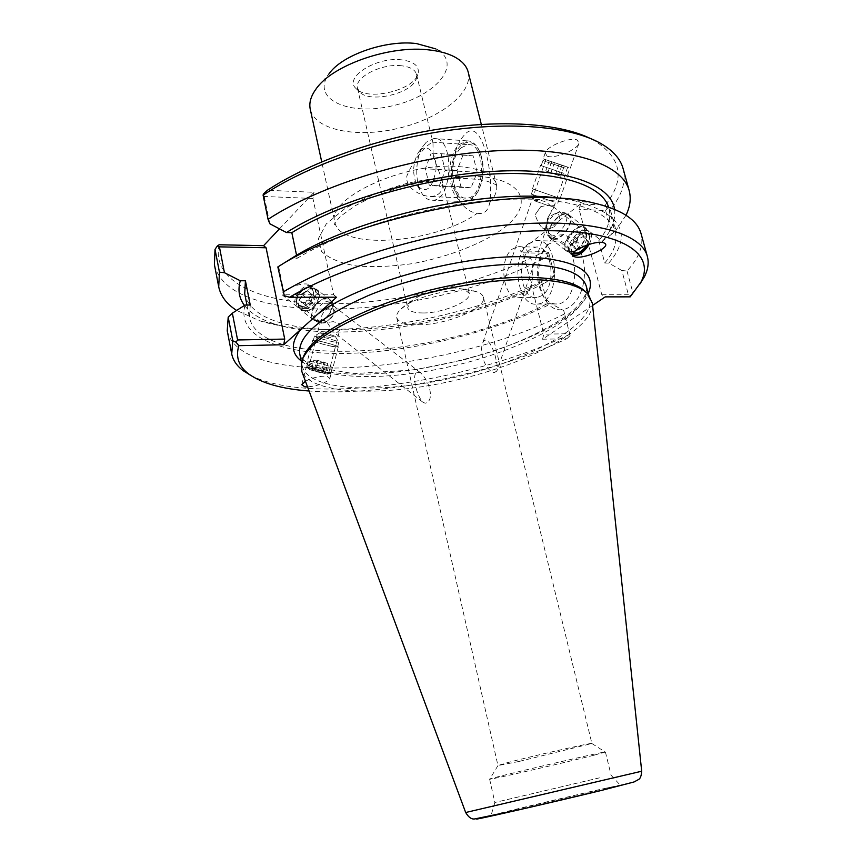 <?xml version="1.0" encoding="UTF-8"?>
<svg xmlns="http://www.w3.org/2000/svg" width="862" height="862" viewBox="0 0 862 862"><rect width="100%" height="100%" fill="white"/><g stroke="black" fill="none" stroke-linecap="round" stroke-linejoin="round"><path stroke-width="0.65" stroke-dasharray="4.31 3.23" d="M429.75 389.29C431.463 397.285 429.944 401.94 425.181 403.265L422.606 401.994C415.204 393.74 410 366.91 420.71 372.901C425.214 377.373 428.231 382.836 429.75 389.29M333.271 321.655L322.959 323.088L321.009 322.28L320.578 320.88L321.289 319.511L326.569 321.386L333.152 331.805L335.986 333.314L339.639 330.221L339.919 323.767L333.271 321.655L339.919 323.767M301.01 305.881L298.726 304.792C291.916 299.448 305.417 282.995 311.624 289.072C317.388 293.436 308.348 307.745 301.01 305.881M326.569 321.386L321.289 319.511M299.998 308.036L297.131 306.667C288.684 300.041 305.46 279.611 313.154 287.154C320.33 292.563 309.113 310.331 299.998 308.036M308.38 284.255C299.62 282.025 277.855 291.755 282.973 295.537L285.408 296.582C294.201 298.705 315.761 289.104 310.686 285.247L308.38 284.255M311.451 368.214L308.51 368.225C307.378 369.399 328.444 374.851 328.562 373.408C326.235 371.662 320.535 369.927 311.451 368.214M565.601 166.431L545.818 159.729L565.601 166.431M551.885 205.975L553.059 206.611L553.469 208.087L547.499 218.603L546.95 226.868L543.965 228.786L542.209 227.719C539.58 225.241 537.22 220.909 535.14 214.692L540.733 206.718C545.657 205.501 549.374 205.253 551.885 205.975M494.034 372.686L496.868 371.08C497.589 368.214 497.299 364.335 495.995 359.465C494.551 350.92 486.825 333.368 482.731 342.871C479.186 351.179 484.455 369.841 494.034 372.686M547.111 156.141C553.986 159.341 577.755 149.729 578.995 143.178L577.195 139.989C570.45 136.605 546.228 146.454 545.204 152.919L547.111 156.141M567.767 167.142L543.168 158.823L567.767 167.142M586.957 245.045C589.802 240.056 590.168 236.36 588.078 233.936L586.763 233.193C579.867 230.391 567.304 247.911 573.036 252.286L573.532 252.663M540.733 206.718L535.14 214.692M547.499 218.603L551.777 210.317M305.428 381.209C312.852 377.534 320.007 375.864 326.903 376.198L329.887 378.31C326.515 382.771 319.08 385.648 307.562 386.941M309.738 367.589L306.075 367.6C304.652 369.055 330.857 375.832 330.986 374.043C331.999 373.052 317.119 368.537 309.738 367.589M589.166 244.323C592.086 238.602 592.323 234.399 589.877 231.684L588.261 230.779C579.706 227.266 564.071 249.053 571.194 254.484L572.648 255.357M477.376 213.237C484.002 214.466 488.14 210.931 489.788 202.624C494.12 171.678 481.739 118.245 465.825 133.448C444.372 154.481 449.738 210.156 477.376 213.237C435.536 243.601 339.509 250.982 334.909 222.245L321.731 161.851M468.228 72.214C473.367 93.031 439.394 118.881 398.072 128.395C356.814 138.243 314.899 130.205 310.255 109.269M279.482 228.85L313.994 192.312L267.435 190.265M219.11 244.776C210.813 282.682 262.759 304.2 331.644 303.79C401.024 303.284 484.336 282.855 544.428 251.445L520.292 250.95L580.503 203.992L605.35 205.081C625.553 179.404 621.782 157.843 594.026 140.398L589.511 138.082M423.048 312.971C443.079 313.186 471.945 301.032 469.219 293.242L464.036 289.179L454.457 287.994C435.838 288.932 421.173 293.511 410.474 301.743L407.64 307.691C408.803 311.182 413.943 312.938 423.048 312.971M418.544 324.791C446.645 324.931 487.105 308.046 483.377 297.185C482.763 294.782 480.403 292.929 476.298 291.636C459.586 285.548 412.844 296.517 400.582 309.393C397.479 312.378 396.186 315.093 396.703 317.518C398.363 322.399 405.646 324.823 418.544 324.791M461.181 147.768L467.991 144.611C486.814 142.618 485.306 198.572 466.654 198.088C451.602 200.113 447.238 159.535 461.181 147.768M433.101 155.979L441.667 178.8C444.135 189.618 440.665 195.523 431.269 196.514C421.238 196.536 405.021 188.336 406.832 176.042C411.971 163.769 418.9 153.587 427.606 145.516L432.099 142.144L432.993 142.758L433.101 155.979M401.53 65.771C381.629 63.174 353.883 77.537 357.504 88.215L359.486 91.803C369.205 103.763 412.973 93.505 416.357 78.464L416.54 74.369C415.172 69.693 410.172 66.827 401.53 65.771M401.864 59.877C376.478 56.429 343.453 77.483 355.941 88.43C366.63 101.554 414.299 90.37 418.038 73.873C419.686 66.331 414.288 61.665 401.864 59.877M454.242 56.741L435.806 48.897C463.734 63.228 436.344 96.091 392.749 105.735C349.412 116.478 310.277 99.227 328.918 73.97L315.901 89.195M548.641 244.075L541.422 253.568C535.744 267.629 536.013 281.163 542.23 294.147C546.249 301.064 551.217 304.329 557.154 303.952C581.322 303.262 580.104 237.653 555.925 241.144L548.641 244.075M552.186 238.472C568.155 225.262 588.25 250.54 583.93 280.01C580.191 309.577 555.764 319.877 544.472 298.424C537.026 282.887 536.703 266.703 543.502 249.872L552.186 238.472M528.729 243.59L535.938 240.627C559.901 237.093 561.173 303.359 537.22 304.038C517.103 307.54 510.067 256.542 528.729 243.59M580.503 203.992L579.156 209.444L601.816 294.739L605.221 296.884M592.582 305.428L542.564 339.229L543.803 334.187L523.234 252.825L520.292 250.95M278.609 266.444L284.438 294.772L333.637 294.761L312.928 198.475L313.994 192.312M312.928 198.475L264.214 196.471L263.373 194.004M623.118 168.672C626.286 181.677 622.03 195.34 610.339 209.649L615.953 230.326L611.955 233.947L605.62 210.533L579.156 209.444M605.35 205.081L607.042 208.507L610.339 209.649M264.214 196.471L269.828 223.754M542.564 339.229L566.84 338.723C492.493 374.108 382.793 396.746 309.07 391.003M302.67 358.56L302.271 366.145C308.348 391.596 383.105 394.387 456.375 376.985C529.742 359.993 595.459 324.252 589.586 298.758L585.858 292.143M592.377 303.478C593.627 329.101 528.762 363.247 457.065 379.905C385.433 396.876 312.152 395.13 301.872 371.619M284.438 294.772L284.288 295.72M626.997 271.013L632.816 292.444L630.628 295.547L628.398 294.739L621.847 270.517L626.997 271.013C639.184 257.813 643.882 245.39 641.08 233.721M621.847 270.517L608.809 263.082C633.161 234.356 621.89 213.625 574.997 200.878L561.507 198.572M632.816 292.444L640.013 283.889M630.628 295.547L630.208 296.851M601.816 294.739L628.398 294.739M608.809 263.082L604.768 263.018L598.81 240.746L602.84 240.854L611.955 233.947M554.417 275.269L548.717 252.641L554.417 275.269C467.969 320.384 330.825 343.076 259.548 320.75L236.63 310.439M554.74 275.7L545.743 282.499L541.821 282.477L547.241 303.726L551.163 303.715L563.737 310.6L569.685 333.702L543.803 334.187M244.485 305.45C250.745 313.466 261.035 319.716 275.355 324.177C339.445 344.498 466.342 323.627 545.743 282.499M549.342 255.583C436.635 317.884 229.723 332.085 214.401 264.537M523.234 252.825L548.975 253.331M336.6 297.196L333.637 294.761M566.84 338.723L570.084 335.598L569.685 333.702M570.084 335.598L563.737 310.6M250.497 375.25C309.21 405.959 471.32 382.319 569.631 334.337M227.234 330.792C241.306 391.186 449.458 372.923 564.384 313.973M625.995 215.252L615.953 230.326M605.62 210.533L607.042 208.507M548.717 252.641L544.428 251.445M296.582 255.357L297.196 258.266L291.83 258.18M518.87 761.491L497.977 765.553L505.606 763.15C528.32 756.955 594.435 741.913 591.903 743.486L518.87 761.491M593.983 755.22L605.426 752.03C608.981 750.134 485.597 779.076 489.638 779.194L489.702 779.216C490.575 779.776 564.847 762.665 593.983 755.22M607.268 787.943C574.254 795.173 491.48 814.849 491.017 815.603C483.647 818.253 628.139 784.355 620.371 785.26L607.268 787.943M599.478 777.858L494.853 802.49L599.478 777.858M512.405 249.064L518.008 246.715C536.961 243.838 538.028 297.099 519.075 297.638C503.203 300.439 497.643 259.365 512.405 249.064M541.961 295.591L536.897 297.616C520.885 300.396 515.314 259.656 530.216 249.441L535.884 247.114C551.863 244.442 557.154 286.162 541.961 295.591M602.84 240.854C611.988 229.852 615.888 219.347 614.563 209.347M598.81 240.746C608.055 229.314 611.438 218.517 608.96 208.335L608.583 207.085M604.768 263.018C614.164 251.93 617.677 241.5 615.306 231.716C609.671 209.412 564.394 195.146 495.855 200.006C427.466 204.822 345.08 229.27 297.196 258.266M245.11 305.051C235.595 337.592 283.447 355.166 348.614 353.388C414.202 351.513 493.851 332.042 551.163 303.715M250.249 305.029L249.43 317.528C261.111 371.285 445.061 356.545 547.241 303.726M244.711 293.759C256.811 349.767 440.353 336.352 541.821 282.477M459.349 144.493L467.129 140.872C471.611 140.851 475.415 143.62 478.55 149.191C484.692 163.36 484.325 177.755 477.429 192.398C474.025 198.206 470.081 201.299 465.609 201.665C448.52 203.982 443.531 157.929 459.349 144.493M460.664 145.689C451.947 153.759 448.596 175.094 453.757 188.713C460.739 202.979 468.82 203.928 478.001 191.558C484.595 177.54 484.95 163.758 479.067 150.203C473.68 141.465 467.549 139.956 460.664 145.689M426.27 142.219L423.113 146.184C415.064 158.188 414.568 182.507 422.1 193.659C425.063 198.206 428.543 200.404 432.53 200.253C453.283 200.792 454.856 136.185 433.898 138.523L426.27 142.219M462.98 155.106L457.022 170.568L460.987 186.817L471.029 187.83L477.171 172.281L473.087 155.796L431.194 153.08L441.118 153.759L445.158 170.471L439.146 186.267L429.287 185.255L425.365 168.78L431.194 153.08M420.214 150.257C427.821 142.37 437.357 154.675 435.86 170.913C432.142 189.026 425.979 193.961 417.359 185.718C412.241 175.083 412.467 164.168 418.048 152.962L420.214 150.257M457.022 170.568L425.365 168.78M473.087 155.796L441.118 153.759M477.171 172.281L445.158 170.471M471.029 187.83L439.146 186.267M460.987 186.817L429.287 185.255M555.699 196.956L532.457 188.886L555.699 196.956M555.247 196.795L533.115 189.112L555.247 196.795M563.899 173.348L540.528 165.429L563.899 173.348M563.446 173.197L541.185 165.655L563.446 173.197M565.203 168.122L542.92 160.612L565.203 168.122M560.688 176.171L545.786 170.978L560.688 176.171L564.179 166.107L549.266 160.892L564.179 166.107M558.985 164.426L555.505 174.447M551.561 161.83L548.092 171.872M549.266 160.892L545.786 170.978M554.46 162.562L550.958 172.702M561.949 165.181L558.436 175.298M553.501 201.837L531.38 194.122L553.501 201.837M564.653 166.054L545.161 159.513L564.653 166.054M548.394 205.662L534.602 200.835L548.394 205.662M553.619 239.399C563.101 240.175 575.805 220.166 569.028 215.004C561.668 207.386 541.907 231.63 550.161 238.127L553.619 239.399M553.91 238.796L550.613 237.578C542.758 231.393 561.582 208.302 568.586 215.565C575.04 220.478 562.94 239.539 553.91 238.796M569.739 252.264C579.178 252.943 592.075 232.826 585.373 227.73C578.133 220.176 558.156 244.614 566.302 251.025L569.739 252.264M570.03 251.65C579.016 252.307 591.3 233.139 584.932 228.29C578.025 221.103 559.007 244.377 566.754 250.476L570.03 251.65M573.521 254.441L575.213 254.258C583.348 251.101 588.304 245.045 590.104 236.091L588.466 231.048C581.591 223.872 562.52 247.189 570.256 253.277L573.521 254.441M576.344 241.198L579.727 234.162L576.958 230.52L570.752 233.99L567.358 241.08L570.181 244.668L576.344 241.198L583.1 246.532M576.872 249.829L574.383 246.651L577.809 239.55L584.027 236.059L586.774 239.679L583.542 246.349M586.774 239.679L579.727 234.162M584.027 236.059L576.958 230.52M577.809 239.55L570.752 233.99M574.383 246.651L567.358 241.08M577.184 250.228L570.181 244.668M550.495 236.069C559.535 236.824 571.592 217.795 565.127 212.871L559.643 211.966C552.003 215.091 547.295 220.866 545.527 229.281L547.187 234.852L550.495 236.069M587.528 244.851L589.953 237.772C590.535 221.286 563.134 246.381 573.101 253.234M549.223 228.818L554.018 226.868L558.264 221.663C560.462 216.017 559.341 213.388 554.902 213.776C550.15 215.715 547.219 219.304 546.12 224.551C545.991 227.223 547.025 228.645 549.223 228.818M318.423 321.548L313.671 320.082C305.083 313.337 322.442 292.175 330.243 299.857C336.848 304.825 327.754 321.451 318.423 321.548M318.595 320.998C327.474 320.912 336.148 305.083 329.855 300.342C322.431 293.026 305.891 313.175 314.07 319.597L318.595 320.998M305.385 311.311L300.622 309.814C291.981 303.025 309.21 282.046 317.076 289.761C323.713 294.761 314.727 311.279 305.385 311.311M305.557 310.762L301.021 309.339C292.789 302.874 309.199 282.898 316.688 290.246C323.013 295.009 314.447 310.74 305.557 310.762M302.788 308.596L298.252 307.163C296.237 305.223 295.677 302.4 296.571 298.683C298.09 293.748 301.075 290.106 305.536 287.757C308.941 286.249 311.721 286.367 313.897 288.102C320.222 292.875 311.688 308.574 302.788 308.596M305.116 304.706L307.066 298.36L312.744 294.944L316.44 297.886L314.479 304.2L308.833 307.605L299.556 300.364L303.284 303.273L308.919 299.879L310.859 293.586L307.163 290.645L301.495 294.028L299.556 300.364M301.495 294.028L307.066 298.36M307.163 290.645L312.744 294.944M310.859 293.586L316.44 297.886M308.919 299.879L314.479 304.2M303.284 303.273L308.833 307.605M321.418 323.218L316.893 321.828C308.725 315.406 325.286 295.213 332.71 302.53L334.553 310.255C333.034 315.912 329.704 319.974 324.565 322.453L321.418 323.218M302.293 306.516C297.649 306.279 295.838 303.381 296.851 297.832C298.177 293.522 300.784 290.343 304.685 288.285C318.272 281.799 314.953 305.999 302.293 306.516M325.545 321.321C312.195 319.845 335.113 297.282 333.777 313.197C332.829 316.742 330.739 319.296 327.517 320.847L325.545 321.321M332.872 346.589C321.634 344.132 314.91 342.074 312.68 340.382C312.852 338.885 339.542 345.834 338.238 347.041L332.872 346.589M332.517 346.449L337.635 346.88C338.885 345.727 313.456 339.111 313.294 340.544C315.417 342.149 321.817 344.11 332.517 346.449M327.431 367.815C316.192 365.456 309.49 363.355 307.303 361.501C307.54 359.766 334.197 366.673 332.829 368.117L327.431 367.815M327.086 367.675C316.376 365.423 309.986 363.419 307.917 361.663C308.133 360.004 333.529 366.576 332.226 367.955L327.086 367.675M325.922 372.212C316.279 370.251 309.911 368.311 306.818 366.393L306.764 366.178C307.001 364.464 332.387 371.037 331.062 372.459L325.922 372.212M317.852 361.717L313.843 360.068L316.85 360.154L327.851 363.505L317.852 361.717L315.546 370.779L325.534 372.513L314.555 369.151L311.538 369.108L315.546 370.779M311.538 369.108L313.843 360.068M314.555 369.151L316.85 360.154M321.526 370.843L323.821 361.868M325.534 372.513L327.851 363.505M322.571 372.492L324.888 363.43M333.691 341.891C322.991 339.542 316.58 337.581 314.447 336.008L314.619 335.911C316.408 335.135 338.173 340.802 338.755 342.203L333.691 341.891M324.651 373.354C316.225 371.651 310.665 369.949 307.95 368.268C306.053 365.994 332.409 372.804 328.961 373.699L324.651 373.354M332.193 336.32L320.276 332.603C321.364 332.129 335.038 335.706 335.383 336.536L332.193 336.32M496.48 233.139C474.423 246.747 444.447 257.609 413.178 263.535C392.436 266.53 373.354 267.317 355.92 265.895C340.21 263.147 328.734 258.309 321.483 251.359L318.337 238.742L326.224 223.969L344.897 208.604C362.299 198.637 382.76 190.286 406.293 183.552C430.353 178.272 452.959 175.762 474.089 176.02C529.02 178.585 535.248 208.97 496.48 233.139M489.788 202.624C495.478 196.17 497.665 190.093 496.372 184.371C493.376 174.232 480.619 168.284 458.088 166.528C403.998 161.981 325.717 198.734 334.909 222.245L334.564 224.756C334.381 223.538 336.611 220.532 341.266 215.737L355.564 205.501L370.595 197.818L397.888 187.83C418.695 182.528 436.797 179.393 452.205 178.412C465.739 178.165 477.182 179.027 486.502 181.02C494.001 183.552 497.762 185.362 497.794 186.472L496.372 184.371L481.319 124.419M586.365 286.496C592.399 312.626 526.962 348.808 453.746 365.768C380.616 383.137 305.913 379.819 299.707 353.732C300.73 358.527 306.064 363.031 315.707 367.234L353.592 373.634L414.256 369.938L463.53 359.96L493.344 351.157C531.563 338.303 564.524 320.104 578.316 305.407C584.856 297.552 587.539 291.248 586.365 286.496M301.194 360.93C347.138 399.16 564.082 348.28 588.229 293.608M602.861 790.088L634.141 782.114L592.237 791.154L477.731 818.663M465.674 812.5L641.694 771.221M420.71 372.901L311.624 289.072M422.606 401.994L333.152 331.805M321.009 322.28L298.726 304.792M313.154 287.154L310.686 285.247M297.131 306.667L282.973 295.537M328.562 373.408L339.639 330.221M308.51 368.225L320.578 320.88M545.818 159.729L482.731 342.871M567.649 167.26L553.469 208.087M546.95 226.868L496.868 371.08M545.204 152.919L543.168 158.823M578.995 143.178L570.299 168.176M542.209 227.719L573.036 252.286M553.059 206.611L588.078 233.936M329.887 378.31L330.986 374.043M301.775 384.527L306.075 367.6M571.194 254.484L573.068 255.971M589.877 231.684L604.715 243.246M410.474 301.743L400.582 309.393M464.036 289.179L476.298 291.636M431.269 196.514L466.654 198.088M432.099 142.133L467.991 144.611M357.504 88.215L407.64 307.691M416.54 74.369L432.993 142.758M441.678 178.8L469.219 293.242M416.357 78.464L418.038 73.873M359.486 91.803L355.941 88.43M542.23 294.147L544.472 298.424M541.422 253.568L543.502 249.872M537.22 304.038L557.154 303.952M535.938 240.627L555.925 241.144M594.026 140.398L599.92 142.984M301.42 362.04L302.271 366.145M588.52 294.696L589.586 298.758M302.605 358.786L301.474 361.857M586.02 292.315L588.401 294.556M574.997 200.878L592.765 202.775M275.355 324.177L259.548 320.75M396.703 317.518L497.945 765.531M483.377 297.185L591.903 743.486M497.977 765.553L489.702 779.216M591.882 743.529L605.372 752.084M494.885 802.468L491.017 815.603M611.072 775.218L620.371 785.26M489.638 779.194L494.853 802.49M605.426 752.03L611.104 775.218M519.075 297.638L536.897 297.616M518.008 246.715L535.884 247.114M608.96 208.335L615.306 231.716M246.952 305.051L249.43 317.528M479.067 150.203L478.55 149.191M478.001 191.558L477.429 192.398M467.129 140.872L433.898 138.523M465.609 201.665L432.53 200.253M417.359 185.718L422.1 193.659M418.048 152.962L423.113 146.184M560.138 198.454L568.295 175.008M532.457 188.886L540.528 165.429M567.638 174.781L569.383 169.739L568.317 167.497M541.185 165.655L542.92 160.612M557.746 203.227L559.481 198.217M534.602 200.835L531.38 194.122L533.115 189.112M545.161 159.513L542.931 160.623M551.066 206.514C546.734 201.342 541.261 199.456 534.655 200.835M551.044 206.514L557.703 203.216M550.161 238.127L566.302 251.025M569.028 215.004L585.373 227.73M566.754 250.476L570.256 253.277M584.932 228.29L588.466 231.048M547.187 234.852L550.613 237.578M565.127 212.871L568.586 215.565M589.953 237.772L590.104 236.091M576.904 253.687L575.213 254.258M554.018 226.868L558.264 221.663M546.12 224.551L545.527 229.281M554.902 213.776L559.643 211.966M330.243 299.857L317.076 289.761M313.671 320.082L300.622 309.814M316.688 290.246L313.897 288.102M301.021 309.339L298.252 307.163M332.71 302.53L329.855 300.342M316.893 321.828L314.07 319.597M296.851 297.832L296.571 298.683M304.685 288.285L305.536 287.757M333.777 313.197L334.553 310.255M327.517 320.847L324.565 322.453M312.68 340.382L307.303 361.501M338.238 347.041L332.829 368.117M307.917 361.663L306.764 366.178M332.226 367.955L331.062 372.459M314.447 336.008L313.294 340.544M338.798 342.354L337.635 346.88M328.961 373.699L330.836 372.61M307.95 368.268L306.818 366.393M320.255 332.807C324.5 336.988 329.478 338.281 335.189 336.697M320.276 332.603L314.619 335.911M335.383 336.536L338.755 342.203"/><path stroke-width="1.29" d="M573.532 252.663C577.788 254.139 582.259 251.596 586.957 245.045M307.562 386.941L304.825 386.844L301.722 384.721L305.428 381.209M572.648 255.357C578.413 256.229 583.919 252.544 589.166 244.323M574.62 256.779L573.068 255.971C567.465 251.833 595.502 239.658 603.68 242.772L605.081 243.526C610.565 247.782 582.863 259.742 574.62 256.779M321.731 161.851L310.255 109.269C308.908 103.009 310.794 96.318 315.901 89.195C331.967 65.167 390.077 44.813 429.599 49.985C439.48 51.117 447.701 53.369 454.242 56.741C461.978 60.857 466.644 66.008 468.228 72.214L481.319 124.419M219.411 246.855L266.089 247.771L284.719 339.078L237.589 339.962L232.352 313.165L245.11 305.051L250.249 305.029L245.422 280.775L240.293 280.753L224.454 272.715L219.411 246.855L217.31 246.015L219.11 244.776L263.578 245.681L279.482 228.85M589.511 138.082C558.77 123.406 501.512 119.236 437.54 129.311C373.602 139.439 308.23 163.241 267.435 190.265L263.373 194.004L263.093 195.157C305.751 166.581 375.692 141.303 443.37 131.132C511.08 121.003 570.31 126.542 599.92 142.984C612.71 150.193 620.435 158.759 623.118 168.672L629.174 190.588C631.221 198.411 630.165 206.632 625.995 215.252M328.918 73.97C341.675 55.114 386.036 39.555 416.605 43.596L435.806 48.897M588.229 293.608C597.625 271.745 576.689 259.473 525.421 256.779C460.653 254.656 358.926 283.038 317.927 313.994L336.6 297.196L289.535 297.25C349.347 261.768 460.189 232.104 540.237 230.768C620.608 229.227 656.359 253.169 640.886 282.251L630.208 296.851L605.221 296.884L592.582 305.428M263.578 245.681L266.089 247.771M217.31 246.015L215.026 249.366L219.454 272.187L224.454 272.715M614.563 209.347C611.147 184.436 565.569 167.314 494.066 171.333C422.736 175.277 335.781 201.245 286.475 232.535L269.828 223.754L268.06 219.325L263.093 195.157M317.927 313.994L300.827 329.37C290.742 342.376 290.86 352.903 301.194 360.93M309.07 391.003C282.014 388.967 261.994 383.353 248.989 374.173C238.817 366.673 235.434 357.18 238.817 345.684L283.749 344.735L300.827 329.37M585.858 292.143C577.184 282.811 557.574 277.855 527.005 277.273C485.651 276.896 428.446 287.552 382.814 304.405C335.523 322.851 308.812 340.91 302.67 358.56M301.872 371.619L301.474 361.857C307.432 344.089 334.391 325.836 382.351 307.098C428.629 289.988 486.793 279.116 528.762 279.45C559.901 280.021 579.781 285.063 588.401 294.556L592.377 303.478M289.535 297.25L284.288 295.72L277.844 266.94L291.83 258.18C356.771 216.707 490.65 187.28 561.507 198.572M640.013 283.889L644.41 276.756C648.052 269.612 649.043 262.845 647.362 256.456L641.08 233.721C637.32 219.638 621.211 209.315 592.765 202.775C519.937 184.209 353.959 217.429 277.844 266.94M647.362 256.456C641.36 232.686 589.759 217.946 510.552 224.659C431.517 231.296 336.503 259.85 283.016 292.078M236.63 310.439C226.652 304.017 220.694 296.151 218.722 286.852L219.454 272.187M240.293 280.753C237.664 290.085 239.065 298.317 244.485 305.45M218.722 286.852L214.401 264.537L215.026 249.366M237.589 339.962L236.048 342.203L238.817 345.684M284.719 339.078L283.749 344.735M232.352 313.165L228.193 317.108L232.794 340.792L231.716 353.948C233.052 360.413 236.942 366.038 243.386 370.811L250.497 375.25M228.193 317.108L227.234 330.792L231.716 353.948M232.794 340.792L236.048 342.203M268.06 219.325C320.298 185.007 413.728 156.076 492.019 151.044C570.482 145.937 622.332 163.877 629.174 190.588M286.475 232.535L291.83 232.675L296.582 255.357M608.583 207.085C601.482 184.306 555.537 169.674 487.569 174.329C419.729 178.93 338.895 203.324 291.83 232.675M245.422 280.775L244.711 293.759L246.952 305.051M583.348 246.737L576.872 249.829M573.101 253.234L576.904 253.687C580.934 252.577 584.479 249.624 587.528 244.851M301.42 362.04L299.707 353.732C297.552 335.997 320.589 316.526 368.828 295.332C415.689 276.055 478.895 263.416 523.697 264.138C561.474 265.367 582.367 272.823 586.365 286.496L588.52 294.696M477.731 818.663C466.062 822.068 550.441 802.845 602.861 790.088M465.674 812.51C468.648 817.488 471.773 819.611 475.027 818.878L520.928 809.364L603.389 789.926L634.087 781.942L638.505 779.539C640.283 778.731 641.339 775.962 641.694 771.221L465.674 812.51L301.603 370.897M640.886 282.251L644.41 276.756M248.989 374.173L243.386 370.811M641.694 771.221L592.302 302.713"/></g></svg>
